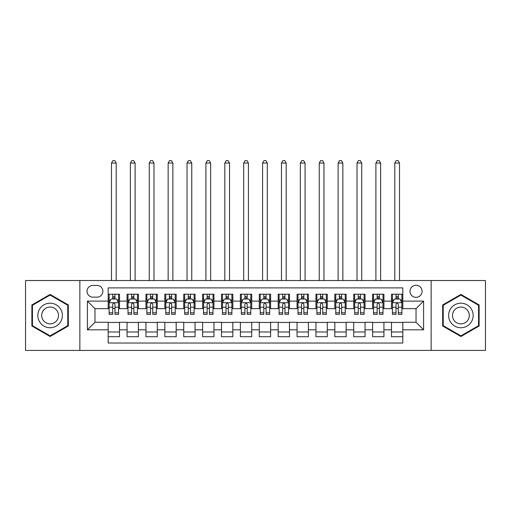 <?xml version="1.0" encoding="UTF-8"?>
<svg xmlns="http://www.w3.org/2000/svg" width="511" height="511" viewBox="0 0 511 511"><rect width="100%" height="100%" fill="white"/><g stroke="black" fill="none" stroke-linecap="round" stroke-linejoin="round"><path stroke-width="0.77" d="M416.037 285.247A6.043 6.043 0 0 0 409.994 291.289A6.043 6.043 0 0 0 416.037 297.332A6.043 6.043 0 0 0 422.086 291.289A6.043 6.043 0 0 0 416.037 285.247M431.15 350.405L485.45 350.405L485.45 280.526L431.15 280.526L431.15 350.405L79.85 350.405L79.85 280.526L25.55 280.526L25.55 350.405L79.85 350.405M402.821 294.221L391.49 294.221L391.49 301.113L383.933 301.113L383.933 308.67L391.49 308.67L391.49 301.113M383.933 301.113L383.933 294.221L372.602 294.221L372.602 301.113L365.046 301.113L365.046 308.67L372.602 308.67L372.602 301.113M365.046 301.113L365.046 294.221L353.714 294.221L353.714 301.113L346.158 301.113L346.158 308.67L353.714 308.67L353.714 301.113M346.158 301.113L346.158 294.221L334.826 294.221L334.826 301.113L327.27 301.113L327.27 308.67L334.826 308.67L334.826 301.113M327.27 301.113L327.27 294.221L315.939 294.221L315.939 301.113L308.382 301.113L308.382 308.67L315.939 308.67L315.939 301.113M308.382 301.113L308.382 294.221L297.051 294.221L297.051 301.113L289.494 301.113L289.494 308.67L297.051 308.67L297.051 301.113M289.494 301.113L289.494 294.221L278.163 294.221L278.163 301.113L270.613 301.113L270.613 308.67L278.163 308.67L278.163 301.113M270.613 301.113L270.613 294.221L259.275 294.221L259.275 301.113L251.725 301.113L251.725 308.67L259.275 308.67L259.275 301.113M251.725 301.113L251.725 294.221L240.387 294.221L240.387 301.113L232.837 301.113L232.837 308.67L240.387 308.67L240.387 301.113M232.837 301.113L232.837 294.221L221.506 294.221L221.506 301.113L213.949 301.113L213.949 308.67L221.506 308.67L221.506 301.113M213.949 301.113L213.949 294.221L202.618 294.221L202.618 301.113L195.061 301.113L195.061 308.67L202.618 308.67L202.618 301.113M195.061 301.113L195.061 294.221L183.73 294.221L183.73 301.113L176.174 301.113L176.174 308.67L183.73 308.67L183.73 301.113M176.174 301.113L176.174 294.221L164.842 294.221L164.842 301.113L157.286 301.113L157.286 308.67L164.842 308.67L164.842 301.113M157.286 301.113L157.286 294.221L145.954 294.221L145.954 301.113L138.398 301.113L138.398 308.67L145.954 308.67L145.954 301.113M138.398 301.113L138.398 294.221L127.067 294.221L127.067 308.67L119.51 308.67L119.51 294.221L108.179 294.221M108.179 336.717L119.51 336.717L119.51 322.269L127.067 322.269L127.067 336.717L138.398 336.717L138.398 322.269L145.954 322.269L145.954 329.819L138.398 329.819M145.954 329.819L145.954 336.717L157.286 336.717L157.286 322.269L164.842 322.269L164.842 329.819L157.286 329.819M164.842 329.819L164.842 336.717L176.174 336.717L176.174 322.269L183.73 322.269L183.73 329.819L176.174 329.819M183.73 329.819L183.73 336.717L195.061 336.717L195.061 322.269L202.618 322.269L202.618 329.819L195.061 329.819M202.618 329.819L202.618 336.717L213.949 336.717L213.949 322.269L221.506 322.269L221.506 329.819L213.949 329.819M221.506 329.819L221.506 336.717L232.837 336.717L232.837 322.269L240.387 322.269L240.387 329.819L232.837 329.819M240.387 329.819L240.387 336.717L251.725 336.717L251.725 322.269L259.275 322.269L259.275 329.819L251.725 329.819M259.275 329.819L259.275 336.717L270.613 336.717L270.613 322.269L278.163 322.269L278.163 329.819L270.613 329.819M278.163 329.819L278.163 336.717L289.494 336.717L289.494 322.269L297.051 322.269L297.051 329.819L289.494 329.819M297.051 329.819L297.051 336.717L308.382 336.717L308.382 322.269L315.939 322.269L315.939 329.819L308.382 329.819M315.939 329.819L315.939 336.717L327.27 336.717L327.27 322.269L334.826 322.269L334.826 329.819L327.27 329.819M334.826 329.819L334.826 336.717L346.158 336.717L346.158 322.269L353.714 322.269L353.714 329.819L346.158 329.819M353.714 329.819L353.714 336.717L365.046 336.717L365.046 322.269L372.602 322.269L372.602 329.819L365.046 329.819M372.602 329.819L372.602 336.717L383.933 336.717L383.933 322.269L391.49 322.269L391.49 329.819L383.933 329.819M92.881 297.147L97.039 297.147A5.857 5.857 0 0 0 102.89 291.289A5.857 5.857 0 0 0 97.039 285.438L92.881 285.438A5.857 5.857 0 0 0 87.03 291.289A5.857 5.857 0 0 0 92.881 297.147M431.15 280.526L79.85 280.526M402.821 301.113L402.821 287.891L108.179 287.891L108.179 308.67L94.963 308.67L94.963 322.269L108.179 322.269L108.179 343.041L402.821 343.041L402.821 322.269L416.037 322.269L416.037 308.67L402.821 308.67L402.821 301.113L423.593 301.113L423.593 329.819L402.821 329.819M108.179 329.819L87.407 329.819L87.407 301.113L108.179 301.113M391.49 329.819L391.49 336.717L402.821 336.717M108.179 298.941L109.124 298.941M112.714 298.941L114.981 298.941M118.571 298.941L119.51 298.941M108.179 308.478L109.124 308.478M112.714 308.478L114.981 308.478M118.571 308.478L119.51 308.478M108.179 322.454L119.51 322.454M108.179 331.99L119.51 331.99M127.067 308.478L128.012 308.478M131.602 308.478L133.869 308.478M137.459 308.478L138.398 308.478M127.067 298.941L128.012 298.941M131.602 298.941L133.869 298.941M137.459 298.941L138.398 298.941M127.067 322.454L138.398 322.454M127.067 331.99L138.398 331.99M145.954 322.454L157.286 322.454M145.954 331.99L157.286 331.99M145.954 298.941L146.9 298.941M150.489 298.941L152.757 298.941M156.34 298.941L157.286 298.941M145.954 308.478L146.9 308.478M150.489 308.478L152.757 308.478M156.34 308.478L157.286 308.478M164.842 322.454L176.174 322.454M164.842 331.99L176.174 331.99M164.842 298.941L165.788 298.941M169.377 298.941L171.639 298.941M175.228 298.941L176.174 298.941M164.842 308.478L165.788 308.478M169.377 308.478L171.639 308.478M175.228 308.478L176.174 308.478M183.73 322.454L195.061 322.454M183.73 331.99L195.061 331.99M183.73 298.941L184.675 298.941M188.265 298.941L190.526 298.941M194.116 298.941L195.061 298.941M183.73 308.478L184.675 308.478M188.265 308.478L190.526 308.478M194.116 308.478L195.061 308.478M202.618 322.454L213.949 322.454M202.618 331.99L213.949 331.99M202.618 298.941L203.563 298.941M207.147 298.941L209.414 298.941M213.004 298.941L213.949 298.941M202.618 308.478L203.563 308.478M207.147 308.478L209.414 308.478M213.004 308.478L213.949 308.478M221.506 322.454L232.837 322.454M221.506 331.99L232.837 331.99M221.506 298.941L222.445 298.941M226.034 298.941L228.302 298.941M231.892 298.941L232.837 298.941M221.506 308.478L222.445 308.478M226.034 308.478L228.302 308.478M231.892 308.478L232.837 308.478M240.387 322.454L251.725 322.454M240.387 331.99L251.725 331.99M240.387 298.941L241.333 298.941M244.922 298.941L247.19 298.941M250.78 298.941L251.725 298.941M240.387 308.478L241.333 308.478M244.922 308.478L247.19 308.478M250.78 308.478L251.725 308.478M259.275 322.454L270.613 322.454M259.275 331.99L270.613 331.99M259.275 298.941L260.22 298.941M263.81 298.941L266.078 298.941M269.667 298.941L270.613 298.941M259.275 308.478L260.22 308.478M263.81 308.478L266.078 308.478M269.667 308.478L270.613 308.478M278.163 322.454L289.494 322.454M278.163 331.99L289.494 331.99M278.163 298.941L279.108 298.941M282.698 298.941L284.966 298.941M288.555 298.941L289.494 298.941M278.163 308.478L279.108 308.478M282.698 308.478L284.966 308.478M288.555 308.478L289.494 308.478M297.051 322.454L308.382 322.454M297.051 331.99L308.382 331.99M297.051 298.941L297.996 298.941M301.586 298.941L303.853 298.941M307.437 298.941L308.382 298.941M297.051 308.478L297.996 308.478M301.586 308.478L303.853 308.478M307.437 308.478L308.382 308.478M315.939 322.454L327.27 322.454M315.939 331.99L327.27 331.99M315.939 298.941L316.884 298.941M320.474 298.941L322.735 298.941M326.325 298.941L327.27 298.941M315.939 308.478L316.884 308.478M320.474 308.478L322.735 308.478M326.325 308.478L327.27 308.478M334.826 322.454L346.158 322.454M334.826 331.99L346.158 331.99M334.826 298.941L335.772 298.941M339.361 298.941L341.623 298.941M345.212 298.941L346.158 298.941M334.826 308.478L335.772 308.478M339.361 308.478L341.623 308.478M345.212 308.478L346.158 308.478M353.714 322.454L365.046 322.454M353.714 331.99L365.046 331.99M353.714 298.941L354.66 298.941M358.243 298.941L360.511 298.941M364.1 298.941L365.046 298.941M353.714 308.478L354.66 308.478M358.243 308.478L360.511 308.478M364.1 308.478L365.046 308.478M372.602 322.454L383.933 322.454M372.602 331.99L383.933 331.99M372.602 298.941L373.541 298.941M377.131 298.941L379.398 298.941M382.988 298.941L383.933 298.941M372.602 308.478L373.541 308.478M377.131 308.478L379.398 308.478M382.988 308.478L383.933 308.478M391.49 322.454L402.821 322.454M391.49 331.99L402.821 331.99M391.49 298.941L392.429 298.941M396.019 298.941L398.286 298.941M401.876 298.941L402.821 298.941M391.49 308.478L392.429 308.478M396.019 308.478L398.286 308.478M401.876 308.478L402.821 308.478M94.963 308.67L87.407 301.113M94.963 322.269L87.407 329.819M423.593 301.113L416.037 308.67M423.593 329.819L416.037 322.269M50.104 336.513L68.327 325.986L68.327 304.946L50.104 294.419L31.88 304.946L31.88 325.986L50.104 336.513M479.12 304.946L460.896 294.419L442.673 304.946L442.673 325.986L460.896 336.513L479.12 325.986L479.12 304.946M114.981 296.674L112.714 296.674M118.571 312.796L114.981 312.796L114.981 314.335L118.571 314.335L118.571 302.812L116.68 299.037L111.015 299.037L109.124 302.812L109.124 314.335L112.714 314.335L112.714 312.796L109.124 312.796M109.124 302.812L109.124 294.221M118.571 302.812L118.571 294.221M112.714 299.037L112.714 294.221M114.981 294.221L114.981 299.037M114.981 312.796L114.981 304.23C114.228 302.774 113.468 302.774 112.714 304.23L112.714 312.796M116.208 280.526L116.208 163.047L111.487 163.047L111.487 280.526M111.487 163.047L112.905 160.595L114.79 160.595L116.208 163.047M50.104 303.189A12.277 12.277 0 0 0 37.827 315.466A12.277 12.277 0 0 0 50.104 327.743A12.277 12.277 0 0 0 62.38 315.466A12.277 12.277 0 0 0 50.104 303.189M50.104 307.06A8.406 8.406 0 0 0 41.698 315.466A8.406 8.406 0 0 0 50.104 323.872A8.406 8.406 0 0 0 58.51 315.466A8.406 8.406 0 0 0 50.104 307.06M67.765 325.66L50.104 335.855L32.442 325.66L32.442 305.271L50.104 295.077L67.765 305.271L67.765 325.66M450.268 309.327A12.277 12.277 0 0 0 454.758 326.101A12.277 12.277 0 0 0 471.532 321.604A12.277 12.277 0 0 0 467.035 304.837A12.277 12.277 0 0 0 450.268 309.327M453.621 311.263A8.406 8.406 0 0 0 456.693 322.748A8.406 8.406 0 0 0 468.178 319.669A8.406 8.406 0 0 0 465.099 308.19A8.406 8.406 0 0 0 453.621 311.263M478.558 305.271L478.558 325.66L460.896 335.855L443.235 325.66L443.235 305.271L460.896 295.077L478.558 305.271M133.869 296.674L131.602 296.674M137.459 312.796L133.869 312.796L133.869 314.335L137.459 314.335L137.459 302.812L135.568 299.037L129.903 299.037L128.012 302.812L128.012 314.335L131.602 314.335L131.602 312.796L128.012 312.796M128.012 302.812L128.012 294.221M137.459 302.812L137.459 294.221M131.602 299.037L131.602 294.221M133.869 294.221L133.869 299.037M133.869 312.796L133.869 304.23C133.116 302.774 132.355 302.774 131.602 304.23L131.602 312.796M135.096 280.526L135.096 163.047L130.375 163.047L130.375 280.526M130.375 163.047L131.787 160.595L133.678 160.595L135.096 163.047M152.757 296.674L150.489 296.674M156.34 312.796L152.757 312.796L152.757 314.335L156.34 314.335L156.34 302.812L154.456 299.037L148.79 299.037L146.9 302.812L146.9 314.335L150.489 314.335L150.489 312.796L146.9 312.796M146.9 302.812L146.9 294.221M156.34 302.812L156.34 294.221M150.489 299.037L150.489 294.221M152.757 294.221L152.757 299.037M152.757 312.796L152.757 304.23C151.997 302.774 151.243 302.774 150.489 304.23L150.489 312.796M153.983 280.526L153.983 163.047L149.263 163.047L149.263 280.526M149.263 163.047L150.675 160.595L152.565 160.595L153.983 163.047M171.639 296.674L169.377 296.674M175.228 312.796L171.639 312.796L171.639 314.335L175.228 314.335L175.228 302.812L173.344 299.037L167.678 299.037L165.788 302.812L165.788 314.335L169.377 314.335L169.377 312.796L165.788 312.796M165.788 302.812L165.788 294.221M175.228 302.812L175.228 294.221M169.377 299.037L169.377 294.221M171.639 294.221L171.639 299.037M171.639 312.796L171.639 304.23C170.885 302.774 170.131 302.774 169.377 304.23L169.377 312.796M172.871 280.526L172.871 163.047L168.145 163.047L168.145 280.526M168.145 163.047L169.563 160.595L171.453 160.595L172.871 163.047M190.526 296.674L188.265 296.674M194.116 312.796L190.526 312.796L190.526 314.335L194.116 314.335L194.116 302.812L192.225 299.037L186.56 299.037L184.675 302.812L184.675 314.335L188.265 314.335L188.265 312.796L184.675 312.796M184.675 302.812L184.675 294.221M194.116 302.812L194.116 294.221M188.265 299.037L188.265 294.221M190.526 294.221L190.526 299.037M190.526 312.796L190.526 304.23C189.773 302.774 189.019 302.774 188.265 304.23L188.265 312.796M191.759 280.526L191.759 163.047L187.032 163.047L187.032 280.526M187.032 163.047L188.45 160.595L190.341 160.595L191.759 163.047M209.414 296.674L207.147 296.674M213.004 312.796L209.414 312.796L209.414 314.335L213.004 314.335L213.004 302.812L211.113 299.037L205.448 299.037L203.563 302.812L203.563 314.335L207.147 314.335L207.147 312.796L203.563 312.796M203.563 302.812L203.563 294.221M213.004 302.812L213.004 294.221M207.147 299.037L207.147 294.221M209.414 294.221L209.414 299.037M209.414 312.796L209.414 304.23C208.66 302.774 207.907 302.774 207.147 304.23L207.147 312.796M210.641 280.526L210.641 163.047L205.92 163.047L205.92 280.526M205.92 163.047L207.338 160.595L209.229 160.595L210.641 163.047M228.302 296.674L226.034 296.674M231.892 312.796L228.302 312.796L228.302 314.335L231.892 314.335L231.892 302.812L230.001 299.037L224.335 299.037L222.445 302.812L222.445 314.335L226.034 314.335L226.034 312.796L222.445 312.796M222.445 302.812L222.445 294.221M231.892 302.812L231.892 294.221M226.034 299.037L226.034 294.221M228.302 294.221L228.302 299.037M228.302 312.796L228.302 304.23C227.548 302.774 226.795 302.774 226.034 304.23L226.034 312.796M229.528 280.526L229.528 163.047L224.808 163.047L224.808 280.526M224.808 163.047L226.226 160.595L228.117 160.595L229.528 163.047M247.19 296.674L244.922 296.674M250.78 312.796L247.19 312.796L247.19 314.335L250.78 314.335L250.78 302.812L248.889 299.037L243.223 299.037L241.333 302.812L241.333 314.335L244.922 314.335L244.922 312.796L241.333 312.796M241.333 302.812L241.333 294.221M250.78 302.812L250.78 294.221M244.922 299.037L244.922 294.221M247.19 294.221L247.19 299.037M247.19 312.796L247.19 304.23C246.436 302.774 245.682 302.774 244.922 304.23L244.922 312.796M248.416 280.526L248.416 163.047L243.696 163.047L243.696 280.526M243.696 163.047L245.114 160.595L246.998 160.595L248.416 163.047M266.078 296.674L263.81 296.674M269.667 312.796L266.078 312.796L266.078 314.335L269.667 314.335L269.667 302.812L267.777 299.037L262.111 299.037L260.22 302.812L260.22 314.335L263.81 314.335L263.81 312.796L260.22 312.796M260.22 302.812L260.22 294.221M269.667 302.812L269.667 294.221M263.81 299.037L263.81 294.221M266.078 294.221L266.078 299.037M266.078 312.796L266.078 304.23C265.324 302.774 264.564 302.774 263.81 304.23L263.81 312.796M267.304 280.526L267.304 163.047L262.584 163.047L262.584 280.526M262.584 163.047L264.002 160.595L265.886 160.595L267.304 163.047M284.966 296.674L282.698 296.674M288.555 312.796L284.966 312.796L284.966 314.335L288.555 314.335L288.555 302.812L286.665 299.037L280.999 299.037L279.108 302.812L279.108 314.335L282.698 314.335L282.698 312.796L279.108 312.796M279.108 302.812L279.108 294.221M288.555 302.812L288.555 294.221M282.698 299.037L282.698 294.221M284.966 294.221L284.966 299.037M284.966 312.796L284.966 304.23C284.212 302.774 283.452 302.774 282.698 304.23L282.698 312.796M286.192 280.526L286.192 163.047L281.472 163.047L281.472 280.526M281.472 163.047L282.883 160.595L284.774 160.595L286.192 163.047M303.853 296.674L301.586 296.674M307.437 312.796L303.853 312.796L303.853 314.335L307.437 314.335L307.437 302.812L305.552 299.037L299.887 299.037L297.996 302.812L297.996 314.335L301.586 314.335L301.586 312.796L297.996 312.796M297.996 302.812L297.996 294.221M307.437 302.812L307.437 294.221M301.586 299.037L301.586 294.221M303.853 294.221L303.853 299.037M303.853 312.796L303.853 304.23C303.093 302.774 302.34 302.774 301.586 304.23L301.586 312.796M305.08 280.526L305.08 163.047L300.359 163.047L300.359 280.526M300.359 163.047L301.771 160.595L303.662 160.595L305.08 163.047M322.735 296.674L320.474 296.674M326.325 312.796L322.735 312.796L322.735 314.335L326.325 314.335L326.325 302.812L324.44 299.037L318.775 299.037L316.884 302.812L316.884 314.335L320.474 314.335L320.474 312.796L316.884 312.796M316.884 302.812L316.884 294.221M326.325 302.812L326.325 294.221M320.474 299.037L320.474 294.221M322.735 294.221L322.735 299.037M322.735 312.796L322.735 304.23C321.981 302.774 321.227 302.774 320.474 304.23L320.474 312.796M323.968 280.526L323.968 163.047L319.241 163.047L319.241 280.526M319.241 163.047L320.659 160.595L322.55 160.595L323.968 163.047M341.623 296.674L339.361 296.674M345.212 312.796L341.623 312.796L341.623 314.335L345.212 314.335L345.212 302.812L343.322 299.037L337.656 299.037L335.772 302.812L335.772 314.335L339.361 314.335L339.361 312.796L335.772 312.796M335.772 302.812L335.772 294.221M345.212 302.812L345.212 294.221M339.361 299.037L339.361 294.221M341.623 294.221L341.623 299.037M341.623 312.796L341.623 304.23C340.869 302.774 340.115 302.774 339.361 304.23L339.361 312.796M342.855 280.526L342.855 163.047L338.129 163.047L338.129 280.526M338.129 163.047L339.547 160.595L341.437 160.595L342.855 163.047M360.511 296.674L358.243 296.674M364.1 312.796L360.511 312.796L360.511 314.335L364.1 314.335L364.1 302.812L362.21 299.037L356.544 299.037L354.66 302.812L354.66 314.335L358.243 314.335L358.243 312.796L354.66 312.796M354.66 302.812L354.66 294.221M364.1 302.812L364.1 294.221M358.243 299.037L358.243 294.221M360.511 294.221L360.511 299.037M360.511 312.796L360.511 304.23C359.757 302.774 359.003 302.774 358.243 304.23L358.243 312.796M361.737 280.526L361.737 163.047L357.017 163.047L357.017 280.526M357.017 163.047L358.435 160.595L360.325 160.595L361.737 163.047M379.398 296.674L377.131 296.674M382.988 312.796L379.398 312.796L379.398 314.335L382.988 314.335L382.988 302.812L381.097 299.037L375.432 299.037L373.541 302.812L373.541 314.335L377.131 314.335L377.131 312.796L373.541 312.796M373.541 302.812L373.541 294.221M382.988 302.812L382.988 294.221M377.131 299.037L377.131 294.221M379.398 294.221L379.398 299.037M379.398 312.796L379.398 304.23C378.645 302.774 377.891 302.774 377.131 304.23L377.131 312.796M380.625 280.526L380.625 163.047L375.904 163.047L375.904 280.526M375.904 163.047L377.322 160.595L379.213 160.595L380.625 163.047M398.286 296.674L396.019 296.674M401.876 312.796L398.286 312.796L398.286 314.335L401.876 314.335L401.876 302.812L399.985 299.037L394.32 299.037L392.429 302.812L392.429 314.335L396.019 314.335L396.019 312.796L392.429 312.796M392.429 302.812L392.429 294.221M401.876 302.812L401.876 294.221M396.019 299.037L396.019 294.221M398.286 294.221L398.286 299.037M398.286 312.796L398.286 304.23C397.532 302.774 396.779 302.774 396.019 304.23L396.019 312.796M399.513 280.526L399.513 163.047L394.792 163.047L394.792 280.526M394.792 163.047L396.21 160.595L398.095 160.595L399.513 163.047M127.067 329.819L119.51 329.819M127.067 301.113L119.51 301.113M118.52 302.716L109.175 302.716M109.124 300.072L110.497 300.072M117.198 300.072L118.571 300.072M112.714 307.188L109.124 307.188M118.571 307.188L114.981 307.188M114.981 297.875L112.714 297.875M137.408 302.716L128.057 302.716M128.012 300.072L129.379 300.072M136.086 300.072L137.459 300.072M131.602 307.188L128.012 307.188M137.459 307.188L133.869 307.188M133.869 297.875L131.602 297.875M156.296 302.716L146.944 302.716M146.9 300.072L148.267 300.072M154.974 300.072L156.34 300.072M150.489 307.188L146.9 307.188M156.34 307.188L152.757 307.188M152.757 297.875L150.489 297.875M175.184 302.716L165.832 302.716M165.788 300.072L167.154 300.072M173.861 300.072L175.228 300.072M169.377 307.188L165.788 307.188M175.228 307.188L171.639 307.188M171.639 297.875L169.377 297.875M194.071 302.716L184.72 302.716M184.675 300.072L186.042 300.072M192.749 300.072L194.116 300.072M188.265 307.188L184.675 307.188M194.116 307.188L190.526 307.188M190.526 297.875L188.265 297.875M212.959 302.716L203.608 302.716M203.563 300.072L204.93 300.072M211.637 300.072L213.004 300.072M207.147 307.188L203.563 307.188M213.004 307.188L209.414 307.188M209.414 297.875L207.147 297.875M231.847 302.716L222.496 302.716M222.445 300.072L223.818 300.072M230.525 300.072L231.892 300.072M226.034 307.188L222.445 307.188M231.892 307.188L228.302 307.188M228.302 297.875L226.034 297.875M250.729 302.716L241.384 302.716M241.333 300.072L242.706 300.072M249.406 300.072L250.78 300.072M244.922 307.188L241.333 307.188M250.78 307.188L247.19 307.188M247.19 297.875L244.922 297.875M269.616 302.716L260.271 302.716M260.22 300.072L261.594 300.072M268.294 300.072L269.667 300.072M263.81 307.188L260.22 307.188M269.667 307.188L266.078 307.188M266.078 297.875L263.81 297.875M288.504 302.716L279.153 302.716M279.108 300.072L280.475 300.072M287.182 300.072L288.555 300.072M282.698 307.188L279.108 307.188M288.555 307.188L284.966 307.188M284.966 297.875L282.698 297.875M307.392 302.716L298.041 302.716M297.996 300.072L299.363 300.072M306.07 300.072L307.437 300.072M301.586 307.188L297.996 307.188M307.437 307.188L303.853 307.188M303.853 297.875L301.586 297.875M326.28 302.716L316.929 302.716M316.884 300.072L318.251 300.072M324.958 300.072L326.325 300.072M320.474 307.188L316.884 307.188M326.325 307.188L322.735 307.188M322.735 297.875L320.474 297.875M345.168 302.716L335.816 302.716M335.772 300.072L337.139 300.072M343.846 300.072L345.212 300.072M339.361 307.188L335.772 307.188M345.212 307.188L341.623 307.188M341.623 297.875L339.361 297.875M364.056 302.716L354.704 302.716M354.66 300.072L356.026 300.072M362.733 300.072L364.1 300.072M358.243 307.188L354.66 307.188M364.1 307.188L360.511 307.188M360.511 297.875L358.243 297.875M382.943 302.716L373.592 302.716M373.541 300.072L374.914 300.072M381.621 300.072L382.988 300.072M377.131 307.188L373.541 307.188M382.988 307.188L379.398 307.188M379.398 297.875L377.131 297.875M401.825 302.716L392.48 302.716M392.429 300.072L393.802 300.072M400.503 300.072L401.876 300.072M396.019 307.188L392.429 307.188M401.876 307.188L398.286 307.188M398.286 297.875L396.019 297.875"/></g></svg>
